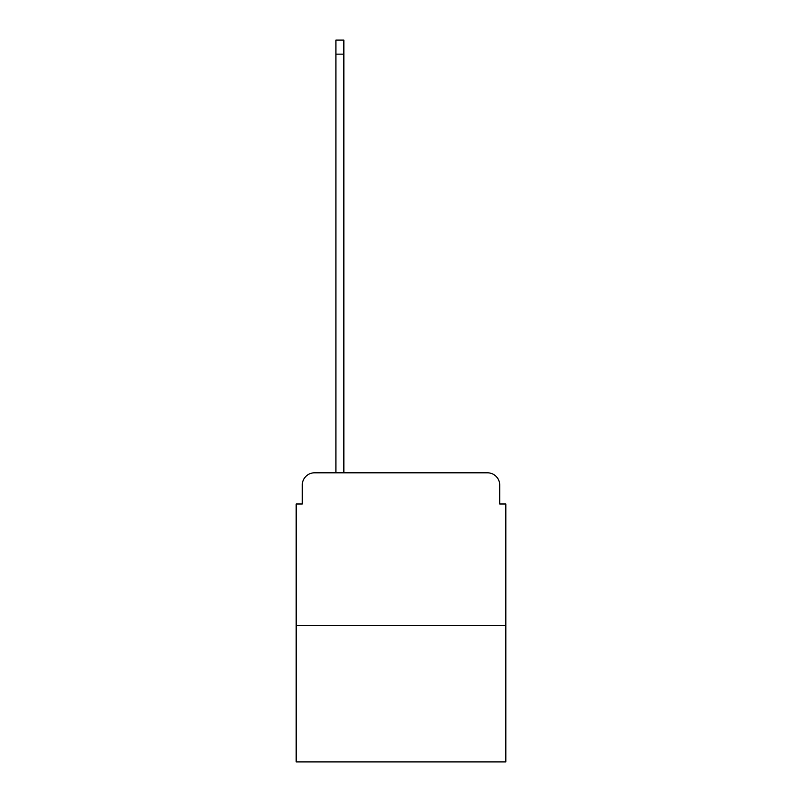 <?xml version="1.0" encoding="UTF-8"?>
<svg xmlns="http://www.w3.org/2000/svg" width="802" height="802" viewBox="0 0 802 802"><rect width="100%" height="100%" fill="white"/><g stroke="black" fill="none" stroke-linecap="round" stroke-linejoin="round"><path stroke-width="1.2" d="M302.294 485.04L302.294 503.987L302.294 485.04A12.22 12.22 0 0 1 314.514 472.809L335.908 472.809L335.908 40.1L343.857 40.1L343.857 472.809L353.331 472.809M505.821 625.61L296.179 625.61L296.179 761.9L505.821 761.9L505.821 503.987L499.706 503.987L499.706 485.04A12.22 12.22 0 0 0 487.486 472.809L314.514 472.809M296.179 625.61L296.179 503.987L302.294 503.987M448.669 472.809L487.486 472.809M499.706 503.987L499.706 485.04M335.908 54.155L343.857 54.155"/></g></svg>

